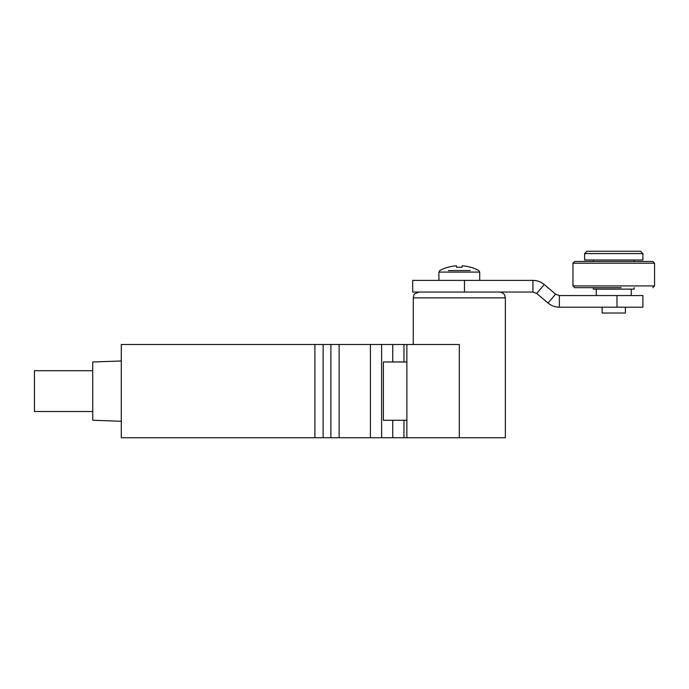<?xml version="1.0" encoding="UTF-8"?>
<svg xmlns="http://www.w3.org/2000/svg" width="689" height="689" viewBox="0 0 689 689"><rect width="100%" height="100%" fill="white"/><g stroke="black" fill="none" stroke-linecap="round" stroke-linejoin="round"><path stroke-width="1.03" d="M470.268 270.553L448.358 270.553M456.471 265.799A40.72 40.375 180 0 0 447.928 267.315L447.919 267.229A40.797 40.797 0 0 0 439.823 270.553L438.91 272.095L479.708 272.095L478.795 270.553A40.797 40.797 0 0 0 470.708 267.229L470.699 267.315A40.72 40.375 180 0 0 462.155 265.799L461.957 267.315A40.324 39.979 180 0 0 456.669 267.315L456.471 265.799L456.669 267.315M462.155 265.799L461.957 267.315M454.146 292.05L412.685 292.05L412.685 280.389L532.941 280.389L532.941 292.05L454.146 292.05M559.365 295.547L559.365 307.199L642.897 307.199L642.897 295.547L559.365 295.547L555.592 294.16L544.241 284.54C540.96 281.835 537.196 280.449 532.941 280.389M555.592 294.16L548.056 303.048L536.705 293.428L532.941 292.05M544.241 284.54L536.705 293.428M559.365 307.199C555.101 307.156 551.329 305.77 548.056 303.048M642.897 253.586L640.563 251.252L586.942 251.252L584.616 253.586L584.616 259.994L642.897 259.994L642.897 253.586L584.616 253.586M625.414 307.199L625.414 313.03L602.1 313.03L602.1 307.199M406.863 420.264L406.863 437.748L459.313 437.748L459.313 344.5L406.863 344.5L406.863 361.983L383.394 361.983L383.394 420.264L406.863 420.264L406.863 361.983M413.271 344.5L413.271 297.872L505.356 297.872L505.356 437.748L459.313 437.748M92.731 370.725L34.45 370.725L34.45 411.522L92.731 411.522M121.29 360.984L92.731 361.983L92.731 420.264L121.29 421.263M323.141 344.5L121.29 344.5L121.29 437.748L323.141 437.748L323.141 344.5L330.884 344.5L330.884 437.748L339.126 437.748L339.126 344.5L330.884 344.5M392.764 420.264L392.764 437.748L403.961 437.748L403.961 420.264M381.611 344.5L370.415 344.5L370.415 437.748L381.611 437.748L381.611 344.5L392.764 344.5L392.764 361.983M403.961 361.983L403.961 344.5L392.764 344.5M330.884 437.748L323.141 437.748M403.961 344.5L406.863 344.5M392.764 437.748L381.611 437.748M406.863 437.748L403.961 437.748M339.126 344.5L370.415 344.5M370.415 437.748L339.126 437.748M634.156 287.675L634.156 289.13L593.358 289.13L593.358 287.675L574.704 287.675L621.082 287.675M652.802 287.675L654.55 285.926L572.955 285.926L572.955 263.198L654.55 263.198L652.802 261.45L574.704 261.45L593.358 261.45L593.358 259.994M634.156 259.994L634.156 261.45L650.201 261.45M464.472 292.05L464.472 280.389M616.982 307.199L616.982 295.547M314.899 344.5L314.899 437.748M479.708 272.095L479.708 280.389M438.91 272.095L438.91 280.389M596.269 289.13L596.269 295.547M631.236 289.13L631.236 295.547M505.356 297.872L504.761 295.314C504.882 295.392 503.65 292.42 499.525 292.05M413.271 297.872L413.865 295.314C413.46 294.453 415.209 293.368 419.101 292.05M572.955 285.926L574.704 287.675M572.955 263.198L574.704 261.45M654.55 285.926L654.55 263.198"/></g></svg>
